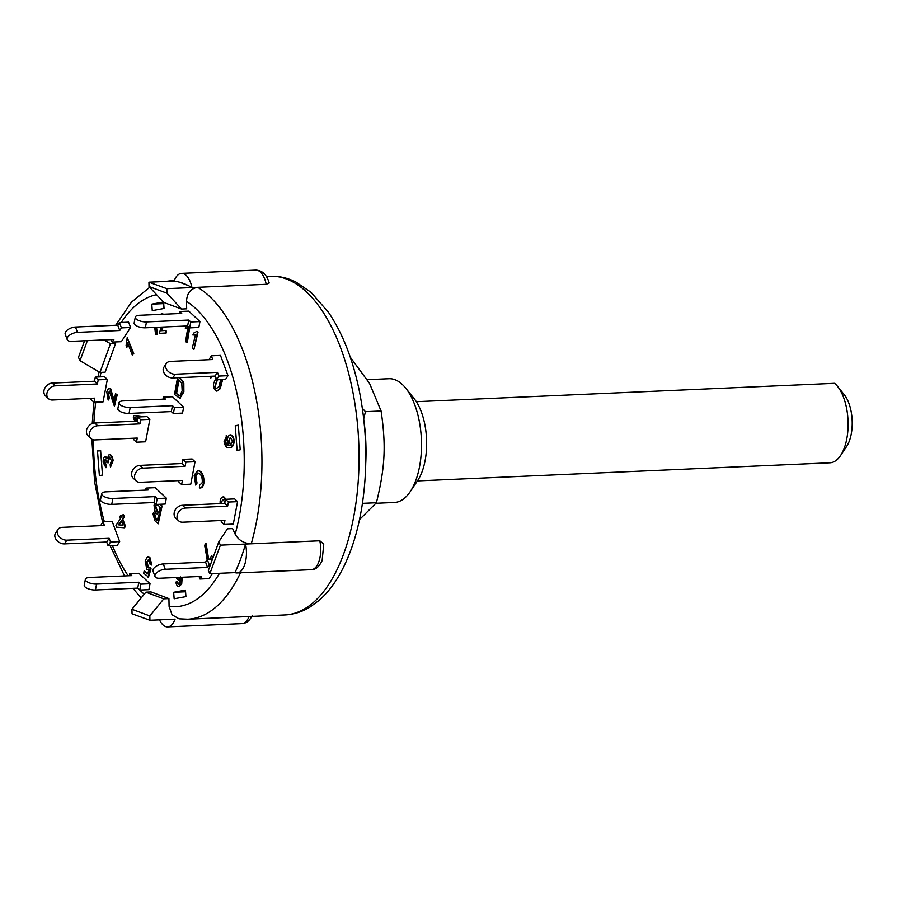 <?xml version="1.0" encoding="UTF-8"?>
<svg xmlns="http://www.w3.org/2000/svg" width="897" height="897" viewBox="0 0 897 897"><rect width="100%" height="100%" fill="white"/><g stroke="black" fill="none" stroke-linecap="round" stroke-linejoin="round"><path stroke-width="1.35" d="M416.331 401.688L834.614 383.311A41.397 19.88 87.5 0 1 837.506 386.327A41.397 19.88 87.5 0 1 840.545 455.553A41.397 19.88 87.5 0 1 829.972 462.785L417.408 480.904M840.545 455.553L846.566 446.549A30.969 14.868 -92.5 0 0 844.29 394.77L837.506 386.327M359.495 519.598L376.415 502.735C385.082 467.348 386.181 445.764 381.09 410.983L369.53 383.378L350.245 357.152M362.354 408.303L365.46 411.667L363.711 418.832M381.09 410.983L365.46 411.667M376.415 502.735L362.433 503.352M179.277 313.546L179.669 311.517L181.721 313.445L139.439 315.296A7.826 3.027 -169.2 0 0 135.279 317.146A7.826 3.027 -169.2 0 0 138.699 320.487A7.826 3.027 -169.2 0 0 146.48 321.911L188.751 320.05L190.814 321.978L189.682 327.876L187.63 325.959L145.359 327.809L146.48 321.911M189.177 327.405L186.767 342.497L187.338 342.475L189.671 327.865L198.831 327.483L199.953 321.575L188.807 311.113L179.669 311.517M135.279 317.146L134.146 323.043A7.826 3.027 10.8 0 0 137.577 326.385A7.826 3.027 10.8 0 0 145.359 327.809M199.953 321.575L190.814 321.978M188.751 320.05L187.63 325.959M212.443 559.246L207.274 559.47L209.248 564.807L207.543 567.431L165.261 569.281L163.288 563.944A7.826 3.812 159.7 0 0 155.708 566.568A7.826 3.812 159.7 0 0 153.017 571.154L155.002 576.491A7.826 3.812 -20.3 0 1 157.693 571.905A7.826 3.812 -20.3 0 1 165.261 569.281M210.436 564.762L209.248 564.807M207.274 559.47L205.559 562.094L163.288 563.944M212.387 573.609L209.113 578.61L199.975 579.014L199.044 576.513M199.975 579.014L201.679 576.401L159.408 578.251A7.826 3.812 -20.3 0 1 155.002 576.491M205.559 562.094L207.543 567.431M119.671 541.62L117.227 545.365L108.089 545.768L106.698 542.023L64.427 543.885L66.86 540.151A7.826 5.707 -146.9 0 1 59.09 536.496A7.826 5.707 -146.9 0 1 57.946 529.465A7.826 5.707 -146.9 0 1 62.117 527.346L104.4 525.485L103.009 521.751L112.147 521.348L119.671 541.62L110.522 542.023L108.089 545.768M110.522 542.023L109.142 538.29L66.86 540.151M100.632 525.653L103.009 521.751M57.946 529.465L55.502 533.21A7.826 5.707 33.1 0 0 56.646 540.229A7.826 5.707 33.1 0 0 64.427 543.885M109.142 538.29L106.698 542.023M75.471 327.024A7.826 3.812 159.7 0 0 67.903 329.648A7.826 3.812 159.7 0 0 65.212 334.233L67.185 339.571A7.826 3.812 -20.3 0 1 69.876 334.985A7.826 3.812 -20.3 0 1 77.456 332.361L75.471 327.024L117.754 325.174L119.458 322.561L121.431 327.887L119.727 330.511L77.456 332.361M121.431 327.887L130.581 327.495L128.596 322.158L119.458 322.561M130.581 327.495L121.308 341.69L112.159 342.093L113.874 339.481L71.592 341.331A7.826 3.812 -20.3 0 1 67.185 339.571M117.754 325.174L119.727 330.511M112.159 342.093L111.239 339.593M208.967 359.708L211.344 355.806L212.735 359.54L170.452 361.401A7.826 5.707 -146.9 0 0 166.281 363.52A7.826 5.707 -146.9 0 0 167.425 370.551A7.826 5.707 -146.9 0 0 175.207 374.206L217.478 372.345L218.868 376.078L216.424 379.823L215.033 376.078L172.762 377.94L175.207 374.206M216.424 379.823L225.562 379.42L228.006 375.675L220.494 355.403L211.344 355.806M166.281 363.52L163.837 367.265A7.826 5.707 33.1 0 0 164.981 374.284A7.826 5.707 33.1 0 0 172.762 377.94M228.006 375.675L218.868 376.078M217.478 372.345L215.033 376.078M172.504 396.732L183.65 407.193L174.511 407.597L173.379 413.495L171.327 411.577L129.056 413.427L130.177 407.53A7.826 3.027 -169.2 0 1 122.407 406.106A7.826 3.027 -169.2 0 1 118.976 402.753A7.826 3.027 -169.2 0 1 123.136 400.914L165.418 399.064L163.366 397.136L172.504 396.732M174.511 407.597L172.459 405.668L130.177 407.53M162.974 399.165L163.366 397.136M183.65 407.193L182.528 413.102L173.379 413.495M118.976 402.753L117.855 408.662A7.826 3.027 10.8 0 0 121.274 412.003A7.826 3.027 10.8 0 0 129.056 413.427M172.459 405.668L171.327 411.577M149.877 419.348L140.739 419.751L139.954 423.877L97.672 425.739L94.746 422.98L137.017 421.13L137.802 416.993L146.94 416.589L149.877 419.348L145.606 441.784L136.467 442.187L133.53 439.429L133.765 438.207M94.746 422.98A7.826 6.156 133.2 0 0 87.379 427.992A7.826 6.156 133.2 0 0 88.041 435.774L90.967 438.532A7.826 6.156 -46.8 0 1 90.305 430.751A7.826 6.156 -46.8 0 1 97.672 425.739M136.467 442.187L137.252 438.05L94.97 439.911A7.826 6.156 -46.8 0 1 90.967 438.532M137.017 421.13L139.954 423.877M137.802 416.993L140.739 419.751M165.216 504.036L156.067 504.428L154.015 502.511L111.744 504.361L112.865 498.463A7.826 3.027 -169.2 0 1 105.095 497.039A7.826 3.027 -169.2 0 1 101.664 493.698A7.826 3.027 -169.2 0 1 105.824 491.848L148.106 489.997L146.054 488.069L155.192 487.665L166.337 498.127L165.216 504.036M101.664 493.698L100.531 499.595A7.826 3.027 10.8 0 0 103.962 502.937A7.826 3.027 10.8 0 0 111.744 504.361M166.337 498.127L157.199 498.53L156.067 504.428M157.199 498.53L155.147 496.602L112.865 498.463M155.147 496.602L154.015 502.511M145.662 490.098L146.054 488.069M195.041 461.731L185.903 462.134L185.118 466.272L142.836 468.122L139.91 465.375L182.181 463.514L182.966 459.387L192.115 458.984L195.041 461.731L190.769 484.167L181.631 484.571L178.694 481.824L178.929 480.59M181.631 484.571L182.416 480.444L140.145 482.294A7.826 6.156 -46.8 0 1 136.131 480.915A7.826 6.156 -46.8 0 1 135.469 473.134A7.826 6.156 -46.8 0 1 142.836 468.122M182.966 459.387L185.903 462.134M139.91 465.375A7.826 6.156 133.2 0 0 132.543 470.387A7.826 6.156 133.2 0 0 133.204 478.168L136.131 480.915M182.181 463.514L185.118 466.272M107.348 379.442L98.21 379.835L97.425 383.972L55.143 385.833L52.217 383.075L94.488 381.225L95.284 377.088L104.422 376.684L107.348 379.442L103.077 401.878L93.938 402.282L91.012 399.524L91.236 398.302M93.938 402.282L94.723 398.145L52.452 400.006A7.826 6.156 -46.8 0 1 48.449 398.616A7.826 6.156 -46.8 0 1 47.788 390.845A7.826 6.156 -46.8 0 1 55.143 385.833M95.284 377.088L98.21 379.835M52.217 383.075A7.826 6.156 133.2 0 0 44.85 388.087A7.826 6.156 133.2 0 0 45.512 395.869L48.449 398.616M94.488 381.225L97.425 383.972M150.034 583.745L148.913 589.654L139.775 590.047L137.712 588.129L95.441 589.979L96.562 584.082A7.826 3.027 -169.2 0 1 88.792 582.658A7.826 3.027 -169.2 0 1 85.361 579.305A7.826 3.027 -169.2 0 1 89.521 577.466L131.803 575.616L129.751 573.688L138.889 573.284L150.034 583.745L140.896 584.149L139.775 590.047A156.47 75.135 87.5 0 0 144.226 594.218M140.896 584.149L138.844 582.22L96.562 584.082M129.359 575.717L129.751 573.688M85.361 579.305L84.24 585.214A7.826 3.027 10.8 0 0 87.659 588.555A7.826 3.027 10.8 0 0 95.441 589.979M138.844 582.22L137.712 588.129M182.427 505.28L224.71 503.419L225.495 499.293L234.633 498.889L237.57 501.647L228.432 502.04L227.636 506.177L185.365 508.038L182.427 505.28A7.826 6.156 133.2 0 0 175.061 510.292A7.826 6.156 133.2 0 0 175.722 518.074L178.66 520.821A7.826 6.156 -46.8 0 1 177.998 513.05A7.826 6.156 -46.8 0 1 185.365 508.038M225.495 499.293L228.432 502.04M237.57 501.647L233.298 524.083L224.16 524.476L221.223 521.729L221.458 520.507M224.16 524.476L224.945 520.35L182.663 522.2A7.826 6.156 -46.8 0 1 178.66 520.821M224.71 503.419L227.636 506.177M266.23 284.304A21.517 10.327 87.5 0 0 255.802 270.109C262.305 270.356 266.768 274.661 269.212 283.004L266.23 284.304L197.676 287.32C190.669 288.531 186.946 293.207 186.52 301.325L186.677 308.815L181.542 309.039L166.92 293.196L149.025 286.535L163.646 302.379L181.542 309.039M114.939 341.97L115.623 343.473L105.128 372.188L99.982 372.412L110.477 343.697L104.018 339.907M145.897 592.177L131.949 609.265L149.844 615.936L163.781 598.837L145.897 592.177L151.032 591.942L168.928 598.602L169.085 606.383L172.022 614.759L179.03 618.829L187.72 619.222A169.511 81.403 -92.5 0 0 240.486 572.791M232.592 528.58L235.171 534.186C238.557 540.218 243.917 543.414 251.25 543.795L220.404 545.141L209.842 573.721L208.339 570.47L218.846 541.754L227.446 528.804L232.592 528.58M185.937 596.617L174.153 598.781L173.659 592.289L185.444 590.136L185.937 596.617M163.59 302.323L164.061 308.467L152.266 310.631L151.772 304.139L163.321 302.031M238.333 425.144L240.205 449.801L237.111 450.372L235.238 425.705L238.333 425.144M99.376 475.623L97.504 450.967L100.61 450.395L102.482 475.051L99.376 475.623M179.467 377.648L182.797 380.956L183.829 383.378L183.874 391.899L179.972 398.145M222.635 379.543L220.214 388.737L216.816 391.047M181.62 577.276L181.138 583.958L178.94 586.649C177.46 586.582 176.429 585.068 175.857 582.108L177.617 581.559L178.2 583.543L179.411 584.351M180.432 578.262L178.604 579.888M182.192 577.253L181.71 583.936L179.108 586.649M134.942 421.22L133.317 417.778L133.765 415.513L142.948 416.769M149.552 559.638L146.996 562.195L148.7 567.98M148.678 569.707L146.85 569.483L145.236 561.331L146.682 557.743L147.983 556.981L149.351 557.598L151.279 565.009L150.079 564.235L148.98 559.661L146.424 562.217L147.534 567.689L149.922 567.476L151.032 568.754L148.521 577.029L143.711 573.295L144.125 570.963L147.422 573.889L149.137 569.696M144.125 570.963L147.545 573.463M148.274 557.003L149.922 557.564L151.851 564.987L151.279 565.009M161.909 313.636L163.658 314.242M163.232 326.979L161.583 330.69M162.66 327.001L161.012 330.724L166.113 330.432L166.237 332.978L159.543 333.359L160.855 327.125M109.883 457.078L108.414 461.103L108.66 462.729L106.99 462.684L105.308 458.961L104.22 462.146L105.947 465.139L106.003 467.707L103.144 462.415C103.088 459.219 103.727 457.223 105.072 456.427L107.225 457.672M105.88 458.939L104.792 462.123L106.519 465.117L106.003 467.707M110.477 467.191L113.145 460.542C112.607 456.853 111.463 454.846 109.703 454.532L109.131 454.555C110.892 454.88 112.035 456.876 112.574 460.565L110.477 467.191L110.152 464.668L111.486 460.677L109.311 457.1L107.842 461.125L108.089 462.751M128.024 343.809L126.78 347.599L126.062 345.715L127.206 337.631L133.193 353.541L132.251 355.021L127.576 342.62L126.78 347.599M127.206 337.631L133.765 353.519L132.251 355.021M188.426 327.394L185.343 328.403L185.69 326.261L186.475 326.003M211.86 376.224L210.84 378.074L209.506 376.325M195.411 334.917L194.615 334.962M193.505 334.985L192.889 335.018L193.741 333.022M196.735 331.397L197.452 332.204L194.01 349.225L198.024 332.182L196.735 331.397L194.032 332.989M156.56 327.315L157.3 334.155L155.54 334.581L154.755 327.394M207.173 559.627L204.651 545.286L205.592 543.806L206.164 543.773L208.676 559.414M209.472 559.38L211.793 555.725L213.06 557.564M212.768 558.371L212.208 559.257M110.387 391.271L108.369 393.065L109.266 397.786L108.694 399.972L108.122 399.995L106.788 392.079C107.573 389.13 108.728 388.098 110.253 388.984L113.863 402.237L115.522 393.693L116.666 394.781L114.435 406.307L109.288 391.081M109.602 388.614L110.824 388.962L114.076 401.127M115.522 393.693L117.238 394.758L114.435 406.307M198.058 470.477L200.85 471.519C203.361 474.457 204.337 478.516 203.787 483.674C202.991 486.768 201.713 488.181 199.941 487.923M199.369 487.946L199.549 485.389L202.217 482.631C202.52 478.684 201.735 475.758 199.84 473.851L197.744 472.876L195.21 476.004L196.465 483.091L195.725 485.12L194.144 475.264L197.766 470.477L200.278 471.542C202.789 474.479 203.765 478.538 203.215 483.696C202.419 486.791 201.141 488.203 199.369 487.946L200.244 488.002M198.035 472.887L195.781 475.982L197.037 483.068L195.725 485.12M123.158 514.452L124.504 516.515L122.811 519.116L125.479 526.304L124.526 527.772L116.554 527.144L115.948 525.519L120.512 518.522L119.817 516.672L120.77 515.203L121.465 517.053L123.158 514.452L123.932 516.537L122.239 519.139L124.907 526.326L123.954 527.795M120.77 515.203L121.835 516.493M225.752 441.503L225.181 441.526C225.685 444.351 226.829 445.63 228.634 445.372L227.333 440.954C227.401 437.59 228.298 435.561 230.013 434.877C231.863 435.079 233.052 436.951 233.579 440.494C233.512 444.834 232.166 447.267 229.554 447.782C226.672 448.164 224.855 446.089 224.093 441.559L226.728 435.707L227.042 438.229L225.752 441.503C226.257 444.329 227.401 445.607 229.206 445.338M230.114 447.76L229.071 447.827L230.114 447.76C232.738 447.244 234.083 444.811 234.151 440.461C233.624 436.917 232.435 435.056 230.585 434.854L230.013 434.877M223.185 496.904L224.407 497.185L225.696 499.281M160.193 504.249L162.088 505.998L158.197 523.792L154.934 520.776L152.905 513.622L154.833 511.021L154.026 505.19L154.856 503.295M157.816 505.022L159.98 507.018L158.825 513.196L156.829 511.357L155.181 506.211L157.02 504.383L157.816 505.022M157.592 504.361L155.753 506.188L157.401 511.335L158.915 512.725M157.401 511.335L156.829 511.357M155.753 506.188L155.181 506.211M156.571 513.533L158.444 515.259L157.435 520.664L155.708 519.071L154.105 514.373L155.439 512.736L156.571 513.533M156.011 512.714L154.676 514.351L156.28 519.049L157.513 520.193M156.28 519.049L155.708 519.071M154.676 514.351L154.105 514.373M159.621 504.271L161.516 506.02L158.197 523.792M162.088 505.998L161.516 506.02M224.059 499.573L221.189 501.658L223.488 499.607L224.777 503.071M222.792 499.337L223.488 499.607M221.761 501.636L221.761 503.553M221.189 503.576L221.189 501.658M220.09 503.632L220.146 500.829C220.897 497.622 222.131 496.422 223.835 497.207L225.349 500.055M223.476 496.86L224.407 497.185M230.372 437.422L232.525 441.044L230.596 445.069M230.697 437.4L228.466 441.571L230.249 437.411M229.038 441.548L231.303 445.024M230.731 445.047L228.466 441.571M234.151 440.461L233.579 440.494M226.156 435.729L226.47 438.252L225.181 441.526M227.042 438.229L226.47 438.252M118.527 524.835L121.286 520.608L123.001 525.227L118.527 524.835L122.967 525.149M121.487 521.146L119.099 524.812M125.479 526.304L124.907 526.326M124.504 516.515L123.932 516.537M122.811 519.116L122.239 519.139M200.85 471.519L200.278 471.542M203.787 483.674L203.215 483.696M195.781 475.982L195.21 476.004M197.037 483.068L196.465 483.091M109.815 391.294L107.797 393.088L108.694 397.808L108.122 399.995M108.369 393.065L107.797 393.088M109.266 397.786L108.694 397.808M109.883 388.558L110.824 388.962M113.482 397.225L112.91 397.259M117.238 394.758L116.666 394.781M205.592 543.806L208.104 559.436M211.793 555.725L212.578 557.799L211.636 559.28M155.988 327.349L156.728 334.177L155.54 334.581M157.3 334.155L156.728 334.177M193.438 349.258L192.328 348.014L195.456 334.727L192.889 335.018M198.024 332.182L197.452 332.204M211.288 376.247L210.268 378.097M186.767 342.497L185.589 341.544L187.854 327.416L185.343 328.403M133.765 353.519L133.193 353.541M104.792 462.123L104.22 462.146M106.519 465.117L105.947 465.139M105.072 456.427L107.102 458.771L109.131 454.555M113.145 460.542L112.574 460.565M160.44 314.376L161.83 313.636L163.086 314.264M165.541 330.455L165.665 333L159.543 333.359M166.237 332.978L165.665 333M148.98 559.661L148.308 559.38M146.996 562.195L146.424 562.217M148.106 567.666L149.351 567.498L150.461 568.776L147.949 577.063M151.032 568.754L150.461 568.776M149.922 557.564L149.351 557.598M136.299 421.164L134.561 417.632L137.566 418.249M135.133 417.61L136.871 421.13M133.765 415.513L142.376 416.791M178.851 577.399L177.819 577.444M178.2 583.543L178.839 584.384L179.792 583.599L180.364 576.872L178.178 579.922L175.924 577.522M181.71 583.936L181.138 583.958M177.045 581.592L177.628 583.566M217.545 379.767L216.973 379.79M217.332 380.081L214.854 387.392L216.76 380.104M220.819 379.285L218.924 386.596L216.255 388.636L214.854 387.392M215.426 387.369L216.558 388.592M220.214 388.737L216.525 391.081L213.968 388.592L213.441 383.826L216.042 377.94M222.064 379.577L219.642 388.76M178.996 380.171L176.586 393.402L178.458 395.095L176.014 393.435L178.503 379.734L181.766 383.109L182.158 390.845L179.792 395.902M176.586 393.402L176.014 393.435M178.458 395.095L180.824 395.768M180.252 395.79L177.886 395.117M178.895 377.671L182.226 380.978L183.268 383.411L183.302 391.933L179.692 398.178L174.489 394.456L177.528 377.727M182.797 380.956L182.226 380.978M97.504 450.967L100.643 450.821M235.238 425.705L238.367 425.57M163.68 303.556L163.579 308.557M151.772 304.139L163.209 303.646M185.567 591.706L185.455 596.707M173.659 592.289L185.085 591.796M234.98 572.611A169.511 81.403 -92.5 0 0 245.543 544.042L319.814 540.779L323.75 544.12L322.135 560.569C319.13 566.848 315.52 569.887 311.304 569.685L237.032 572.948A21.517 10.327 87.5 0 1 234.98 572.611L209.842 573.721M149.844 615.936L149.934 620.276L132.05 613.806L131.949 609.265M87.368 340.647L80.024 360.717L99.982 372.412M115.623 343.473L110.477 343.697M218.846 541.754L220.404 545.141M149.025 286.535L148.936 282.196L166.82 288.666L166.92 293.196M251.25 543.795A169.511 81.403 -92.5 0 0 254.871 391.922A169.511 81.403 -92.5 0 0 197.676 287.32L166.82 288.666M179.658 282.23L188.404 285.616M197.676 287.32L191.958 287.567A169.511 81.403 -92.5 0 0 174.074 281.097L148.936 282.196M80.024 360.717L78.465 357.331L84.587 340.759M249.097 616.531A21.517 10.327 87.5 0 1 241.876 623.628L167.604 626.891A21.517 10.327 87.5 0 0 175.072 619.165L149.934 620.276M168.928 598.602L163.781 598.837M174.074 281.097A21.517 10.327 87.5 0 1 181.542 273.372A21.517 10.327 87.5 0 1 191.958 287.567M167.604 626.891A21.517 10.327 87.5 0 1 159.498 619.849M245.543 544.042A21.517 10.327 87.5 0 1 237.032 572.948M365.774 462.83A112.787 54.168 -92.5 0 0 363.924 420.715M367.31 379.666L388.95 378.713A61.938 29.747 87.5 0 1 405.668 388.098A61.938 29.747 87.5 0 1 418.921 419.415A61.938 29.747 87.5 0 1 410.209 491.657A61.938 29.747 87.5 0 1 394.388 502.466L376.034 503.273M410.209 491.657L417.733 480.411A48.898 23.479 -92.5 0 0 424.606 423.373A48.898 23.479 -92.5 0 0 414.145 398.649L405.668 388.098M121.286 322.472A156.47 75.135 87.5 0 1 156.571 294.709M128.17 575.773A156.47 75.135 87.5 0 1 112.417 545.578M104.344 521.695A156.47 75.135 87.5 0 1 93.479 439.799M93.893 423.07A156.47 75.135 87.5 0 1 95.699 402.204M100.004 376.875A156.47 75.135 87.5 0 1 101.058 372.367M219.485 573.295A156.47 75.135 87.5 0 1 169.085 606.383M186.52 301.325A156.47 75.135 87.5 0 1 235.171 534.186M108.414 461.103L107.842 461.125M136.479 420.334L135.907 420.357M178.895 579.877L178.324 579.899M181.295 379.296L180.723 379.319M183.829 383.378L183.268 383.411M183.874 391.899L183.302 391.933M319.814 540.779A21.517 10.327 87.5 0 1 311.304 569.685M172.841 280.537L174.321 280.469A169.511 81.403 -92.5 0 0 172.841 280.537L165.126 281.49M351.994 387.661A169.511 81.403 87.5 0 1 284.842 614.961C293.79 614.512 302.244 611.832 310.194 606.933L318.839 600.586C326.822 593.657 333.852 584.799 339.918 574.024C350.592 554.907 358.038 531.742 362.253 504.551C367.916 466.317 366.839 427.959 359.024 389.444C352.51 358.475 342.306 332.731 328.414 312.223L311.068 292.355L295.92 282.05C287.567 277.857 278.922 275.928 269.963 276.265A169.511 81.403 87.5 0 1 351.994 387.661M154.822 511.021L155.394 510.998M197.766 470.477L198.338 470.443M194.357 334.985L194.929 334.962M161.662 313.647L162.234 313.614M161.83 313.636L162.402 313.614M147.983 556.981L148.554 556.959M178.178 579.922L178.75 579.899M216.525 391.081L217.096 391.058M179.692 398.178L180.263 398.156M252.292 615.477C249.702 620.746 246.227 623.46 241.876 623.628M149.709 287.275L131.411 302.222L115.713 325.263M99.085 371.885L97.964 376.964M93.927 402.26L92.223 423.552M91.864 439.194L94.6 481.824L102.583 522.402M110.084 545.679L124.548 575.93M132.947 588.331L141.177 597.951M255.802 270.109L181.542 273.372M187.72 619.222L284.842 614.961M266.375 276.422L269.963 276.265"/></g></svg>
